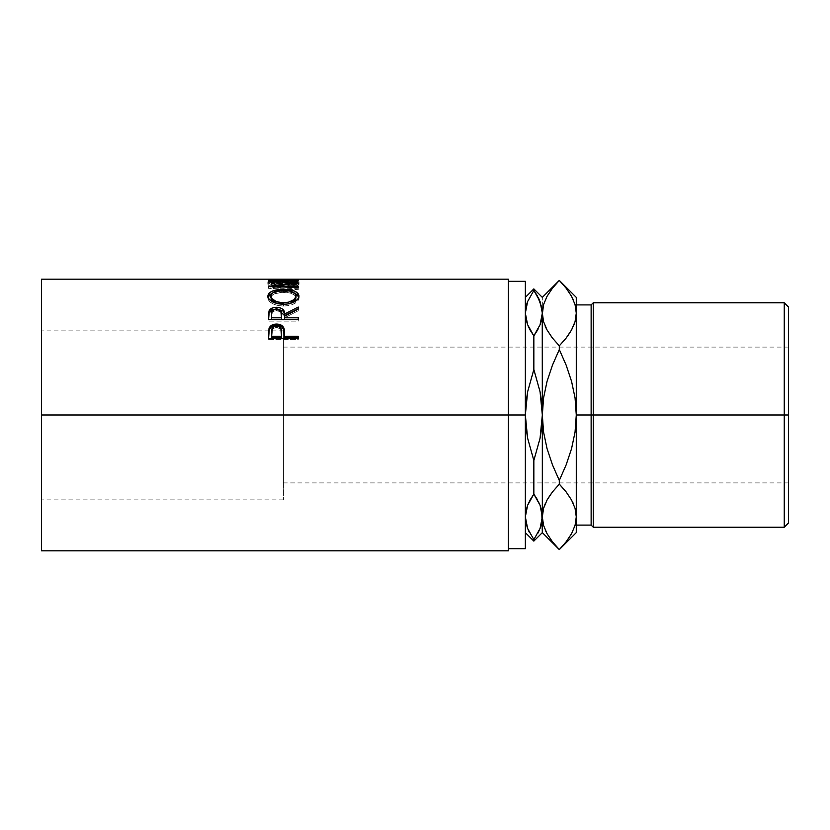 <?xml version="1.0" encoding="UTF-8"?>
<svg xmlns="http://www.w3.org/2000/svg" width="830" height="830" viewBox="0 0 830 830"><rect width="100%" height="100%" fill="white"/><g stroke="black" fill="none" stroke-linecap="round" stroke-linejoin="round"><path stroke-width="0.62" stroke-dasharray="4.15 3.11" d="M553.662 286.713L547.074 296.258L543.577 304.558L542.332 313.138L542.332 297.379L542.332 415L541.751 403.297L540.071 391.812L533.846 369.516L533.846 335.88L533.846 369.516L527.59 391.926L525.93 403.38L525.349 415L525.93 426.703L527.621 438.188L533.846 460.484L540.091 438.074L541.762 426.62L542.332 415L543.567 432.077L547.053 448.657L552.438 464.8L559.306 480.435L566.164 464.842L571.58 448.584L575.066 431.984L576.279 415L593.263 415L593.263 527.226L593.263 302.774L593.263 415L788.5 415L283.424 415L283.424 428.249L283.424 401.751L283.424 431.559L283.424 398.442L283.424 415L41.5 415L41.5 398.442L41.5 550.819L41.5 415L508.375 415L508.375 279.181L508.375 415L525.349 415L525.349 430.355L525.349 281.308L525.349 415L508.375 415L508.375 281.308L508.375 415L41.5 415L283.424 415L283.424 330.112L283.424 415L41.5 415L41.5 499.888L41.5 415L283.424 415L283.424 499.888L283.424 415L788.5 415L788.5 347.096L788.5 428.249L788.5 415L283.424 415L283.424 482.904L283.424 415L788.5 415L788.5 482.904L788.5 307.017L788.5 415L784.257 415L784.257 302.774L784.257 415L591.136 415L591.136 304.901L591.136 415L576.279 415L576.279 297.379L576.279 525.1L576.279 415L576.279 516.862L576.279 415L575.055 397.923L571.559 381.344L566.174 365.2L559.306 349.565L552.458 365.159L547.032 381.416L543.546 398.016L542.332 415L542.332 532.621L541.751 511.031M41.5 415L41.5 279.181L41.5 415M295.231 279.181L295.231 281.526L295.231 279.482L295.231 281.453L283.808 281.453L283.808 279.482L283.808 281.453L298.281 281.526L298.281 279.181M280.758 279.181L280.758 281.526L280.758 279.482L280.758 281.453L271.618 281.453L271.618 279.482L271.618 281.453L283.808 281.526L283.808 279.181M268.567 279.181L268.567 281.526L271.618 281.526L271.618 279.181M273.288 285.022L275.809 284.524L272.074 283.269L270.912 281.692L274.388 280.395L288.446 280.032L295.19 281.048L295.698 282.615L291.04 284.524L292.814 285.188L297.493 283.621L299.028 281.806L297.835 280.789L292.72 279.949L272.147 280.156L268.847 280.882L267.831 282.159L269.335 283.621L273.288 285.022M529.322 532.269L533.846 539.604L527.6 528.42L525.349 516.862L525.349 532.621L525.349 415L525.349 548.692L525.349 297.379L525.349 532.621L525.349 508.313L525.93 522.693L528.056 529.561M525.349 430.355L525.349 508.313L525.349 430.355M41.5 431.559L41.5 499.888L41.5 431.559M41.5 398.442L41.5 331.741L41.5 398.442M508.375 415L508.375 550.819L508.375 415M528.274 326.325L530.277 330.33M526.23 320.318L527.6 324.696L525.349 313.138L526.417 305.201M538.359 297.731L533.846 290.396L533.846 288.892L533.846 290.396L527.268 302.483M539.604 529.602L533.846 539.604L533.846 541.108L533.846 539.604L537.83 533.285M533.846 460.484L533.846 494.12L533.846 460.484L540.091 438.074L542.332 415L540.071 391.812L533.846 369.516L527.59 391.926L525.349 415L527.621 438.188L533.846 460.484M527.6 505.304L533.846 494.12M530.277 499.67L529.945 500.272M542.239 310.835L539.614 300.429M541.264 524.799L542.332 516.862L540.081 505.304L541.451 509.682M533.846 539.604L540.413 527.517M539.407 503.675L537.404 499.67M537.404 330.33L537.736 329.728M538.13 328.991L540.081 324.696L533.846 335.88M527.6 301.581L533.846 290.396L527.6 301.581M543.577 508.292L542.332 516.862L542.332 313.138L540.081 301.581L533.846 290.396M559.306 549.585L566.174 541.772L571.538 533.742L575.045 525.442L576.279 516.862L576.279 532.621L576.279 516.862L575.045 525.442L571.538 533.742L566.174 541.772L559.306 549.585L552.427 541.751L559.306 549.585L566.185 541.751L571.6 533.628L575.076 525.317M547.012 533.628L552.427 541.751L547.012 533.628L543.536 525.317M543.577 525.442L545.341 530.256M576.279 313.055L575.045 321.708L576.279 313.138L575.076 304.683L571.6 296.372L566.185 288.249L559.306 280.405L553.693 286.672M559.306 480.435L559.306 484.149L559.306 480.435L566.164 464.842L571.58 448.584L575.066 431.984L576.279 415L575.055 397.923L571.559 381.344L566.174 365.2L559.306 349.565L559.306 345.851L559.306 349.565L552.458 365.159L547.032 381.416L543.546 398.016L542.332 415L543.567 432.077L547.053 448.657L552.438 464.8L559.306 480.435M547.053 500.034L545.186 503.831M552.448 491.951L550.85 494.078M552.427 338.018L559.306 345.851L552.427 338.018L547.012 329.904L552.427 338.018M543.557 321.656L545.258 326.335M566.195 491.983L571.6 500.096L566.185 491.983L560.157 485.021M575.055 508.344L573.354 503.665M571.559 329.967L573.426 326.169M566.185 338.018L567.762 335.922M566.195 288.259L559.306 280.416L552.438 288.228L547.074 296.258L543.577 304.558L542.332 313.138M575.045 304.558L573.281 299.765M543.557 321.646L545.839 327.622M571.6 296.372L566.185 288.249M543.536 304.683L547.012 296.372L552.427 288.249L559.306 280.416M575.055 508.354L572.773 502.378M566.185 491.983L559.306 484.149M576.279 415L576.279 525.1L576.279 415M591.136 415L591.136 525.1L591.136 415M784.257 415L784.257 527.226L784.257 415M788.5 415L788.5 522.983L788.5 415M788.5 428.249L788.5 482.904L788.5 428.249M283.424 398.442L283.424 330.112L283.424 398.442M283.424 431.559L283.424 499.888L283.424 431.559M283.424 401.751L283.424 347.096L283.424 401.751M283.424 428.249L283.424 482.904L283.424 428.249M283.424 415L283.424 347.096L283.424 415M275.809 284.524L274.025 285.188L274.025 287.211L274.025 285.188C269.854 284.182 267.779 283.103 267.81 281.972L267.81 284.047L267.81 281.972C268.474 280.322 273.62 279.554 283.258 279.679L283.258 281.795L283.258 279.679L293.851 280.052L293.851 282.159L293.851 280.052C297.42 280.384 299.153 281.028 299.039 281.982L299.039 284.057L299.039 281.982C299.049 283.103 296.974 284.171 292.814 285.188L292.814 287.211L292.814 285.188L291.04 284.524L291.04 286.558L291.04 284.524C294.308 283.715 295.957 282.874 295.999 281.972L295.999 284.057L295.999 281.972C295.553 280.561 291.372 279.876 283.455 279.928L283.455 282.044L283.455 279.928C275.612 279.876 271.41 280.55 270.86 281.941L270.86 284.016C271.41 282.646 275.612 281.993 283.455 282.044C291.372 281.993 295.553 282.656 295.999 284.057C295.957 284.939 294.308 285.769 291.04 286.558L292.814 287.211C296.974 286.215 299.049 285.167 299.039 284.057C299.142 283.123 297.41 282.49 293.851 282.159L283.258 281.795C273.63 281.671 268.484 282.428 267.81 284.047C267.789 285.167 269.854 286.226 274.025 287.211L275.809 286.558L275.809 284.524L275.809 286.558C272.489 285.759 270.839 284.918 270.86 284.016L270.86 281.941L271.794 283.103M275.809 286.558L273.288 287.056L268.173 284.835L268.059 283.466L272.147 282.262L291.506 281.982L296.175 282.459L299.028 283.891L297.493 285.676L292.814 287.211L291.04 286.558L295.698 284.68L295.19 283.144L285.997 282.065L274.388 282.49L271.742 283.123L270.922 284.327L275.809 286.558M268.567 281.308L268.567 279.482L268.567 281.598L298.281 281.598L298.281 279.482L298.281 281.598L268.567 281.598L271.618 281.526L271.618 279.326M280.758 281.308L283.808 281.308L280.758 281.526L280.758 279.326M283.808 281.308L283.808 279.326M295.231 281.308L298.281 281.308L295.231 281.526L295.231 279.326M298.281 281.308L298.281 279.409M271.618 281.308L268.567 281.526L268.567 279.409M276.857 287.854L276.857 285.831L276.857 287.854L298.281 288.747L298.281 286.744L298.281 288.747L276.857 287.854L298.281 284.981L276.857 287.854M298.281 282.916L298.281 284.981L298.281 282.781L298.281 284.846L276.898 282.843L298.281 284.981L298.281 282.916M276.898 280.737L276.898 282.843L276.898 280.737M298.281 280.343L298.281 282.449L276.898 282.843L298.281 282.449L298.281 280.021L298.281 282.127L268.567 282.615L298.281 282.449L298.281 280.343M268.567 280.509L268.567 282.615L268.567 280.509M268.567 280.561L268.567 282.667L268.567 280.561M292.949 282.854L292.949 284.918L268.567 282.667L292.949 284.918L292.949 282.854M268.567 286.215L268.567 288.228L292.949 284.918L268.567 288.228L268.567 286.215M268.567 286.34L268.567 288.352L268.567 286.34M298.281 287.647L298.281 289.639L268.567 288.352L298.281 289.639L298.281 287.647M272.831 292.834L283.414 291.278L283.414 289.307L283.414 291.278L294.183 292.907M298.935 296.964L299.039 297.877C298.229 302.66 293.073 305.399 283.559 306.083L283.559 304.351L283.559 306.083C274.014 305.461 268.764 302.763 267.81 297.991L267.914 297.047M268.059 296.559L267.882 298.727L269.003 300.948L272.437 303.614L277.562 305.44L283.559 306.083L289.546 305.43L294.567 303.521L297.939 300.844L298.976 298.613L298.769 296.455M294.484 293.032L289.421 291.693L283.414 291.278L277.355 291.704L272.261 293.052M295.999 297.929C295.418 294.349 291.216 292.471 283.404 292.295C275.664 292.492 271.483 294.37 270.86 297.929L271.784 295.677L274.429 293.841L282.148 292.316L290.542 293.156L293.986 294.671L295.874 297.026M276.577 303.448L283.549 304.579L290.189 303.521L283.549 304.579L276.141 303.282M293.986 301.456L292.44 302.494M283.404 292.295L283.404 290.344L283.404 292.295M268.567 315.504L268.567 317.06L268.567 315.504M275.477 309.009L277.594 309.009M298.281 308.75L298.281 310.752L298.281 309.092L298.281 310.752L284.565 317.807L284.565 316.261L284.565 317.807L298.281 310.752L298.281 309.092M284.565 319.28L284.565 317.807L284.565 319.28M298.281 319.28L298.281 321.137L298.281 319.643L298.281 321.137L268.567 321.137L268.567 317.06L268.567 321.137L298.281 321.137L298.281 319.643M278.392 309.092L275.218 309.03M275.861 310.627L280.052 311.572L281.225 313.055L281.567 315.618C282.096 312.796 280.416 311.115 276.514 310.596L276.514 308.936L276.514 310.596C272.697 311.105 271.068 312.754 271.618 315.535L272.333 312.236L275.861 310.627M271.618 319.28L271.618 313.958L271.618 319.28M268.567 333.702L268.567 334.967L268.567 333.702M284.565 335.787L284.565 337.488L284.565 335.787M298.281 337.488L298.281 339.636L298.281 338.443L298.281 339.636L268.567 339.636L268.567 334.967L268.567 339.636L298.281 339.636L298.281 338.443M268.806 330.651L268.723 331.274M275.913 327.497L280.063 328.597L281.245 330.35L281.588 333.37C282.107 330.039 280.426 328.078 276.556 327.466L276.556 326.076L276.556 327.466C272.748 328.047 271.099 329.956 271.618 333.193L272.375 329.344L275.913 327.497M271.618 337.488L271.618 331.886L271.618 337.488M788.5 482.904L283.424 482.904M283.424 499.888L41.5 499.888M283.424 330.112L41.5 330.112M788.5 347.096L283.424 347.096"/><path stroke-width="1.25" d="M784.257 415L788.5 415L788.5 307.017L788.5 415L784.257 415L784.257 302.774L784.257 415L593.263 415L593.263 302.774L593.263 415L784.257 415L784.257 527.226L784.257 415M591.136 415L593.263 415L593.263 527.226L593.263 415L591.136 415L591.136 304.901L591.136 415L576.279 415L591.136 415L591.136 525.1L591.136 415M508.375 550.819L508.375 415L525.349 415L525.349 281.308L525.349 415L508.375 415L508.375 279.181L41.5 279.181L41.5 415L508.375 415L41.5 415L41.5 550.819L508.375 550.819L508.375 279.181M298.281 338.443L268.567 338.443L269.013 328.379C270.155 325.568 272.665 324.136 276.535 324.074C280.499 324.125 283.009 325.63 284.078 328.566L284.078 329.915L281.422 326.636L276.535 325.495L276.535 324.074L276.535 325.495L271.742 326.584L269.013 329.738L269.013 328.379L268.567 334.967L269.013 329.738C270.155 326.968 272.665 325.557 276.535 325.495C280.519 325.557 283.04 327.03 284.078 329.915L284.565 336.254L298.281 336.254L298.281 338.443L268.567 338.443L269.418 327.456L271.742 325.184L276.535 324.074L281.422 325.225L283.123 326.709L284.358 329.987L284.565 336.254L298.281 336.254L298.281 338.443L298.281 337.488L284.565 337.488L298.281 337.488M277.594 309.009L284.565 315.608L284.565 314.031L298.281 307.058L298.281 309.092L284.565 316.261L284.565 317.765L298.281 317.765L298.281 319.643L268.567 319.643L269.356 310.244L272.738 307.837L276.514 307.297L280.156 307.785L282.937 309.331L284.265 311.561L284.565 314.031L298.281 307.058L298.281 309.092L284.565 316.261L284.565 317.765L298.281 317.765L298.281 319.643L284.565 319.28L298.281 319.28M267.882 296.881L268.889 293.322L272.261 291.123L281.868 289.338L289.431 289.743L294.494 291.102L297.918 293.249L299.039 296.019L297.939 299.028L294.567 301.747L289.546 303.687L285.084 304.309L274.844 302.909L269.003 299.142L267.882 296.881M298.281 280.021L268.567 280.509L292.949 282.854L268.567 286.34L298.281 287.647L298.281 286.744L276.857 285.831L276.857 286.692L276.857 285.831L298.281 282.916L276.898 280.737L298.281 282.916L276.857 285.831L298.281 286.744L298.281 287.647L268.567 286.34L292.949 282.854L268.567 280.509L298.281 280.021L276.898 281.225L298.281 280.343M295.231 279.409L298.281 279.409L295.231 279.409M295.231 279.326L283.808 279.326M280.758 279.409L283.808 279.409L280.758 279.409M280.758 279.326L271.618 279.326M268.567 279.409L298.281 279.409M508.375 548.692L525.349 548.692L525.349 415L525.93 403.297L527.621 391.812L533.846 369.516L533.846 335.88L530.277 330.33L533.846 335.88L533.846 369.516L540.091 391.926L541.762 403.38L542.332 415L542.239 310.835M41.5 279.181L41.5 550.819M525.349 548.692L525.349 415L527.621 391.812L533.846 369.516L540.091 391.926L542.332 415L541.751 426.703L540.071 438.188L533.846 460.484L527.59 438.074L525.93 426.62L525.349 415L527.59 438.074L533.846 460.484L533.846 494.12L533.846 460.484L540.071 438.188L542.332 415L542.332 516.862L542.332 415L543.567 397.923L547.053 381.344L552.438 365.2L559.306 349.565L559.306 345.851L552.438 338.038L547.074 330.008L543.577 321.708L542.332 313.138L541.751 318.969L540.081 324.696L533.846 335.88L537.404 330.33M530.277 330.33L528.274 326.325M533.846 335.88L527.6 324.696L525.349 313.138L525.93 307.308L527.6 301.581L533.846 290.396L537.404 295.947L541.751 307.308L542.332 313.138L540.081 324.696L533.846 335.88L527.6 324.696L525.93 318.969L525.349 313.138L526.23 320.318M533.846 290.396L533.846 288.892L533.846 290.396L540.081 301.581L542.332 313.138L542.332 415L543.567 397.923L547.053 381.344L552.438 365.2L559.306 349.565L566.164 365.159L571.58 381.416L575.066 398.016L576.279 415L576.279 532.621L576.279 516.862L575.055 508.344M527.268 302.483L526.417 305.201M530.277 499.67L533.846 494.12L527.6 505.304L530.277 499.67M525.93 511.031L527.6 505.304L525.93 511.031L525.349 516.862L525.93 511.031M537.404 499.67L533.846 494.12L540.081 505.304L541.751 511.031L542.332 532.621L533.846 541.108L533.846 539.604L527.6 528.42L525.93 522.693L525.349 516.862L527.6 505.304L525.349 516.862L527.6 528.42L533.846 539.604L533.846 541.108L525.349 532.621M528.056 529.561L529.322 532.269M539.614 300.429L538.359 297.731M576.279 532.621L559.306 549.595L542.332 532.621L542.332 516.862L541.751 522.693L540.081 528.42L533.846 539.604M540.413 527.517L541.264 524.799M537.83 533.285L539.604 529.602M545.186 503.831L543.577 508.292L542.332 516.862L543.536 508.417L547.012 500.096L552.427 491.983L559.306 484.149L566.174 491.962L571.538 499.992L575.045 508.292L576.279 516.862L575.076 525.317L571.6 533.628L566.185 541.751L559.306 549.585L552.438 541.772L547.074 533.742L543.577 525.442L542.332 516.862L540.081 528.42L542.332 516.862L540.081 505.304L533.846 494.12L539.407 503.675M541.751 511.031L541.451 509.682M552.002 337.478L547.074 330.008L543.577 321.708L542.332 313.138L540.081 324.696L541.751 318.969L543.536 304.683L547.012 296.372L552.427 288.249L559.306 280.405L566.174 288.228L571.538 296.258L575.045 304.558L576.279 313.138L576.279 415L576.279 297.379L576.279 313.138L575.045 304.558L576.279 313.138L575.076 321.584L571.6 329.904L566.185 338.018L571.559 329.967M537.736 329.728L538.13 328.991M527.6 505.304L533.846 494.12M525.349 313.138L527.6 301.581L525.349 313.138M552.147 541.388L552.583 541.938M545.341 530.256L547.126 533.825M543.536 525.317L542.332 516.862L543.536 525.317L542.332 516.862L543.536 508.417L547.012 500.096L552.427 491.983L559.306 484.149L559.306 480.435L552.458 464.842L547.032 448.584L543.546 431.984L542.332 415L543.546 431.984L547.032 448.584L552.458 464.842L559.306 480.435L559.306 484.149L552.438 491.962L547.053 500.034M550.85 494.078L547.074 499.992L543.557 508.354M545.258 326.335L547.053 329.967M543.557 321.646L542.332 313.138L543.557 321.656M560.157 485.021L566.174 491.962L571.538 499.992L575.045 508.292L576.279 516.862L576.279 415L575.055 432.077L571.559 448.657L566.174 464.8L559.306 480.435L566.174 464.8L571.559 448.657L575.055 432.077L576.279 415L575.066 398.016L571.58 381.416L566.164 365.159L559.306 349.565L559.306 345.851L566.174 338.038L559.306 345.851L566.174 338.038L559.306 345.851L552.427 338.028M572.773 502.378L573.354 503.665M566.61 492.522L566.195 491.983M573.426 326.169L575.055 321.656M567.762 335.922L571.538 330.008L575.055 321.646M573.281 299.765L571.497 296.175M545.839 327.622L547.043 329.956M542.332 313.138L543.536 304.683M559.306 280.416L566.174 288.228L571.538 296.258L575.045 304.558M576.279 313.138L575.076 321.584L571.6 329.904L566.185 338.018M576.279 517.329L575.076 525.317M559.306 549.585L552.438 541.772L547.074 533.742L543.577 525.442M576.279 516.862L575.055 508.354M559.306 484.149L552.438 491.962M788.5 522.983L788.5 415L788.5 522.983L784.257 527.226L593.263 527.226L591.136 525.1L576.279 525.1M271.794 283.103L275.809 284.524M292.949 282.854L292.949 283.57L292.949 282.854M298.281 286.744L298.281 287.647M283.414 289.307L283.414 291.278L283.414 289.307C273.776 289.463 268.578 291.735 267.81 296.134C268.764 300.989 274.014 303.718 283.559 304.351C293.063 303.656 298.229 300.875 299.039 296.019C298.178 291.704 292.969 289.463 283.414 289.307M298.976 297.161L297.918 295.148L294.183 292.907L298.935 296.964M267.914 297.047L272.831 292.834L268.889 295.221L267.872 297.264M277.355 303.707L271.815 300.336L270.86 296.071C271.483 292.461 275.664 290.552 283.404 290.344C291.226 290.531 295.418 292.44 295.999 296.071C295.387 300.004 291.237 302.255 283.549 302.826L283.549 304.579L283.549 302.826C275.788 302.286 271.555 300.035 270.86 296.071L270.86 297.929L276.577 303.448M292.44 302.494L290.189 303.521L295.999 297.929L293.955 301.487M295.999 297.929L295.999 296.071L295.999 297.929M277.459 309.009L282.937 310.98L284.057 312.588L284.565 315.608L298.281 308.75L284.565 315.608L284.565 314.031C284.96 310.015 282.273 307.764 276.514 307.297L276.514 308.978L276.514 307.297C272.551 307.38 270.03 308.625 268.972 311.043L268.567 319.643L298.281 319.643M275.861 308.968L272.333 310.607L271.618 313.958C271.057 311.146 272.686 309.476 276.514 308.936L271.659 309.953L268.972 312.671L275.477 309.009M284.565 317.765L284.565 319.28L284.565 317.765M281.526 319.28L271.618 319.28L281.526 319.28L281.567 315.618L281.526 319.28M276.514 308.936C280.426 309.486 282.107 311.188 281.567 314.041L281.526 317.765L271.618 317.765L271.618 319.28L271.618 317.765L281.526 317.765L280.779 310.627L276.514 308.936M271.618 313.958L271.618 317.765L271.618 313.958M284.078 329.915L284.565 335.787L284.078 329.915M284.565 336.254L284.565 337.488L284.565 336.254M281.526 337.488L271.618 337.488L281.526 337.488L281.588 333.37L281.526 337.488M276.556 326.076C280.436 326.709 282.107 328.711 281.588 332.073L281.526 336.254L271.618 336.254L271.618 337.488L271.618 336.254L281.526 336.254L280.799 328.058L279.056 326.595L276.556 326.076L274.118 326.584L272.375 327.985L271.618 336.254L271.618 331.886C271.099 328.618 272.738 326.688 276.556 326.076M282.293 302.794L288.404 302.286L293.986 299.661L295.947 296.683L295.096 293.768L290.542 291.216L284.669 290.365L278.507 290.728L272.914 292.783L270.912 295.47L271.815 298.52L276.141 301.508L282.293 302.794M576.279 304.901L591.136 304.901L593.263 302.774L784.257 302.774L788.5 307.017M508.375 281.308L525.349 281.308M576.279 297.379L559.306 280.405L542.332 297.379L533.846 288.892L525.349 297.379M281.567 314.031L281.567 315.608M281.588 332.062L281.588 333.359"/></g></svg>
